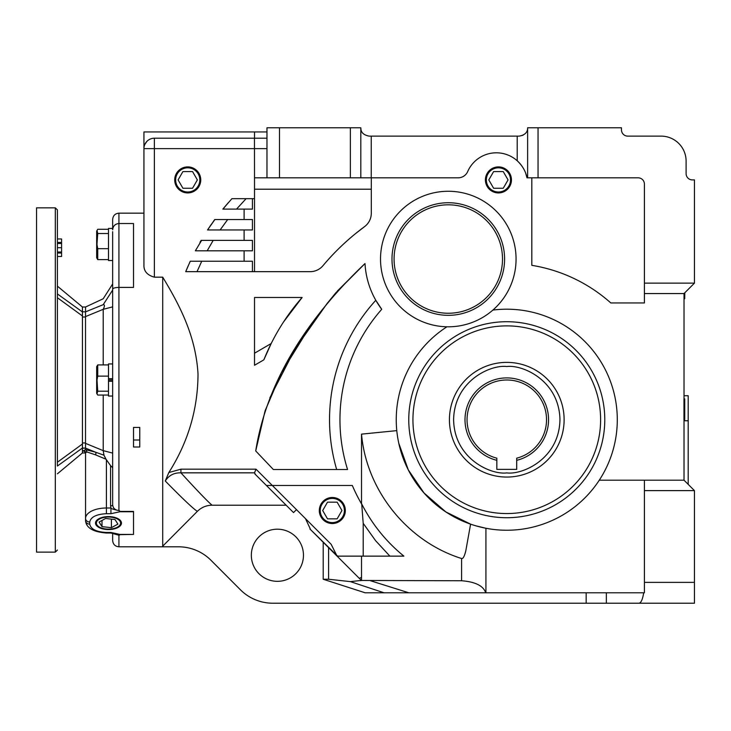 <?xml version="1.0" encoding="UTF-8"?>
<svg xmlns="http://www.w3.org/2000/svg" width="731" height="731" viewBox="0 0 731 731"><rect width="100%" height="100%" fill="white"/><g stroke="black" fill="none" stroke-linecap="round" stroke-linejoin="round"><path stroke-width="1.1" d="M112.665 231.709L112.665 504.829C113.049 508.292 115.132 510.192 118.915 510.503L119.491 510.704C113.698 509.498 110.847 508.593 110.938 507.999L110.573 505.87A2.083 1.042 180 0 0 112.665 504.829L112.665 475.26M143.943 174.362L143.943 213.16L118.915 213.16L118.915 223.531L133.517 223.531L133.517 287.402L118.915 287.402C115.069 287.521 112.985 288.124 112.665 289.211M506.775 362.375A57.347 57.347 0 0 1 564.122 419.713A57.347 57.347 0 0 1 506.775 477.06A57.347 57.347 0 0 1 449.428 419.713A57.347 57.347 0 0 1 506.775 362.375A57.347 57.347 0 0 0 449.428 419.713A57.347 57.347 0 0 0 506.775 477.06M57.402 379.983L57.402 209.934L57.402 379.983M133.517 427.425L139.767 427.425L139.767 447.006L133.517 447.006L133.517 427.425M639.004 603.221C641.041 602.947 642.604 599.466 643.682 592.795L644.404 592.795L644.404 490.62L694.45 490.62L694.45 603.221L272.864 603.221A45.879 45.879 0 0 1 240.389 589.753L210.976 560.275A45.879 45.879 0 0 0 178.501 546.806L162.711 546.806L162.711 277.168L154.369 277.168C147.196 275.167 143.724 271.137 143.943 265.088L143.943 131.955L266.97 131.955M110.938 513.701L106.406 513.701L106.406 507.999L110.938 507.999L110.938 513.701L119.866 511.755L119.491 510.704M120.085 511.435L133.517 511.435L133.517 534.443M119.491 535.101L119.866 534.407L110.938 532.47L110.938 533.027L118.915 535.22L114.74 533.84M475.707 525.781L485.649 528.202M483.1 527.672L482.259 527.48M481.327 527.261L476.85 526.11M476.448 525.991L474.958 525.552M470.481 524.109L464.733 521.925M617.293 419.713A110.518 110.518 0 0 1 506.775 530.24A110.518 110.518 0 0 1 446.943 326.794A67.773 67.773 0 0 1 380.522 259.039A67.773 67.773 0 0 1 448.295 191.266A67.773 67.773 0 0 1 492.886 310.072A110.518 110.518 0 0 1 617.293 419.713M398.815 443.351L408.318 469.923L424.053 493.014L445.873 511.938L470.59 524.145L465.766 551.028C464.377 556.483 462.979 558.977 461.581 558.511L461.581 580.752L361.525 580.469L361.525 556.136L403.887 556.136C386.251 541.781 372.189 524.383 361.699 503.942L361.525 503.878A167.874 167.874 0 0 1 352.324 485.485L272.325 485.485L331.161 544.312L337.082 556.136L309.935 528.988L337.347 555.871M511.453 179.908A13.021 13.021 0 0 0 498.432 166.896A13.021 13.021 0 0 0 485.411 179.908A12.994 12.994 0 0 0 498.432 192.902A12.994 12.994 0 0 0 511.426 179.908A12.994 12.994 0 0 0 498.432 166.915A12.994 12.994 0 0 0 485.439 179.908A13.021 13.021 0 0 0 498.432 192.929A13.021 13.021 0 0 0 511.453 179.908M337.329 291.066L365.007 263.562C312.192 313.663 267.327 377.196 255.713 450.945L273.367 469.521L347.563 469.521A166.823 166.823 0 0 1 381.728 309.295A83.407 83.407 0 0 1 365.007 263.562L335.84 292.802M200.751 179.908A13.021 13.021 0 0 0 187.73 166.896A13.021 13.021 0 0 0 174.709 179.908A13.021 13.021 0 0 0 187.73 192.929A13.021 13.021 0 0 0 200.751 179.908M200.723 179.908A12.994 12.994 0 0 0 187.73 166.915A12.994 12.994 0 0 0 174.736 179.908A12.994 12.994 0 0 0 187.73 192.902A12.994 12.994 0 0 0 200.723 179.908M303.466 555.258A26.069 26.069 0 0 0 277.396 529.189A26.069 26.069 0 0 0 251.336 555.258A26.069 26.069 0 0 0 277.396 581.328A26.069 26.069 0 0 0 303.466 555.258M266.97 177.825L279.48 177.825L279.48 127.779L266.97 127.779L266.97 177.825L254.525 177.825L254.525 271.667M364.513 226.665L354.91 234.13C342.967 243.953 332.322 254.479 322.974 265.691A239.805 239.805 0 0 1 364.513 226.665A16.685 16.685 0 0 0 371.302 213.233L371.302 177.825M371.302 189.21L254.525 189.21M510.53 179.908A12.098 12.098 0 0 1 498.432 192.006A12.098 12.098 0 0 1 486.343 179.908A12.098 12.098 0 0 1 498.432 167.819A12.098 12.098 0 0 1 510.53 179.908M199.828 179.908A12.098 12.098 0 0 1 187.73 192.006A12.098 12.098 0 0 1 175.641 179.908A12.098 12.098 0 0 1 187.73 167.819A12.098 12.098 0 0 1 199.828 179.908M112.665 363.928L108.49 363.928L108.49 378.722L112.665 378.722M112.665 260.501L108.49 260.501L108.49 228.438L112.665 228.438M332.322 497.519A12.994 12.994 0 0 0 319.328 510.512A13.021 13.021 0 0 1 332.322 497.491A13.021 13.021 0 0 1 345.334 510.512A13.021 13.021 0 0 1 332.322 523.533A13.021 13.021 0 0 1 319.301 510.512A12.994 12.994 0 0 0 332.322 523.506A12.994 12.994 0 0 0 345.306 510.512A12.994 12.994 0 0 0 332.322 497.519M408.766 419.713A98.009 98.009 0 0 1 506.775 321.713A98.009 98.009 0 0 1 604.784 419.713A98.009 98.009 0 0 1 506.775 517.722A98.009 98.009 0 0 1 408.766 419.713M391.99 259.039A56.305 56.305 0 0 1 448.295 202.734A56.305 56.305 0 0 1 504.6 259.039A56.305 56.305 0 0 1 448.295 315.335A56.305 56.305 0 0 1 391.99 259.039M95.551 522.601A12.948 6.469 180 0 0 97.917 526.082L98.612 526.576A12.098 6.049 0 0 1 104.835 517.32A12.098 6.049 0 0 1 108.49 517.036A12.098 6.049 0 0 1 119.235 520.298A12.098 6.049 0 0 1 118.367 526.576A12.098 6.049 0 0 1 112.145 528.842A12.098 6.049 0 0 1 98.612 526.576M108.49 529.564A12.975 6.488 0 0 1 95.523 522.967A12.975 6.488 0 0 1 108.49 516.598A12.975 6.488 0 0 1 121.465 522.967A12.975 6.488 0 0 1 108.49 529.564M112.665 380.65L108.49 380.65M332.322 498.414A12.098 12.098 0 0 1 344.411 510.512A12.098 12.098 0 0 1 332.322 522.601A12.098 12.098 0 0 1 320.224 510.512A12.098 12.098 0 0 1 332.322 498.414M506.775 325.88A93.833 93.833 0 0 1 600.617 419.713A93.833 93.833 0 0 1 506.775 513.555A93.833 93.833 0 0 1 412.942 419.713A93.833 93.833 0 0 1 506.775 325.88M502.508 259.039A54.213 54.213 0 0 1 448.295 313.252A54.213 54.213 0 0 1 394.073 259.039A54.213 54.213 0 0 1 448.295 204.817A54.213 54.213 0 0 1 502.508 259.039M82.429 315.865L82.429 445.407M57.402 286.15L82.429 307.002L85.554 307.002L85.527 311.854L103.217 304.672C103.217 296.795 103.217 296.795 103.217 304.672L85.527 311.854L85.527 448.112L95.341 452.105A2.083 1.352 -71.9 0 1 95.542 454.856L87.026 452.005L85.554 452.699L85.554 520.509A4.167 3.609 180 0 0 89.721 524.127C90.781 529.153 96.346 531.94 106.406 532.47L110.938 532.47M108.49 364.915L97.744 364.915L96.656 366.66L96.656 393.305L97.744 395.051L108.49 395.051M97.744 364.915L97.744 376.118L97.013 379.983L97.744 391.186L96.967 393.972M108.49 229.278L97.744 229.278L96.656 231.115L96.656 257.76L97.744 259.606L108.49 259.606M97.013 230.366L97.744 233.509L96.967 244.437L97.744 248.677L97.744 259.606M684.719 298.769L684.81 292.775M684.024 298.568L684.709 292.875M55.318 552.124L55.318 207.842L36.55 207.842L36.55 552.124L55.318 552.124L57.402 550.032M467.054 419.713A39.721 39.721 0 0 1 506.775 379.992A39.721 39.721 0 0 1 516.707 458.182L516.707 469.375L496.842 469.375L496.842 458.182A39.721 39.721 0 0 1 467.054 419.713M516.707 460.329A41.813 41.813 0 0 0 506.775 377.909A41.813 41.813 0 0 0 496.842 460.329M254.525 198.677L231.91 198.677L222.845 209.103L244.099 209.103L244.099 219.528L214.759 219.528L207.549 229.954L244.099 229.954L244.099 240.38L201.107 240.38L199.992 242.326M222.845 209.103L228.374 202.606L222.992 209.103M201.601 240.38L195.415 250.715M213.178 240.38L207.193 250.806L195.369 250.806L244.099 250.806L244.099 261.241L190.252 261.241L185.711 271.667L310.182 271.667A16.685 16.685 0 0 0 322.974 265.691M194.702 261.241L201.738 261.241L197.023 271.667L185.711 271.667L188.287 265.6L185.738 271.594M254.525 353.21L271.192 343.524L263.845 359.853C273.175 336.708 285.94 315.92 302.131 297.48L254.525 297.48L254.525 365.262L263.845 359.853M360.94 129.259L360.812 127.779C360.73 132.284 363.508 135.061 369.146 136.121L371.238 136.121L371.238 177.825L458.127 177.825A10.426 10.426 0 0 0 467.685 171.575A31.278 31.278 0 0 1 517.201 160.765C522.501 165.754 525.763 171.438 526.996 177.825L525.717 173.311A31.278 31.278 0 0 1 526.996 177.825L638.145 177.825A6.259 6.259 0 0 1 644.404 184.084L644.404 283.135L694.45 283.135L694.45 179.908L692.367 179.908A6.259 6.259 0 0 1 686.107 173.658A6.259 6.259 0 0 0 692.367 179.908M520.874 164.676L519.814 163.397M296.466 509.626L293.524 512.577L254.845 473.907L266.431 485.485L272.325 485.485L256.014 469.174L180.922 469.174L168.815 472.555C188.132 442.182 197.863 409.314 198.019 373.961C195.871 338.197 181.946 308.765 162.711 277.168M335.648 293.03L327.123 303.484M327.022 303.621L295.086 348.925L269.84 397.874M523.03 135.235L519.284 136.121L371.238 136.121M154.369 277.168L154.369 148.631L143.943 148.631L143.943 148.018M531.803 177.825L531.803 265.335A156.397 156.397 0 0 1 610.814 302.945L644.404 302.945L644.404 283.135M517.201 136.121L517.201 160.765A31.278 31.278 0 0 1 523.67 168.861M214.887 219.528L207.549 229.954L210.839 229.954M396.796 430.632L361.525 434.132L361.525 503.878M644.404 293.56L684.024 293.56L684.024 480.194L599.283 480.194M162.711 546.167L197.361 511.344C193.532 509.023 182.841 498.907 165.27 480.989L168.815 472.555M118.915 213.16C115.123 213.534 113.031 215.618 112.665 219.419L112.665 229.781C113.031 225.98 115.123 223.896 118.915 223.531L118.915 510.503M112.665 533.182L112.665 540.547L112.665 533.182M519.284 136.121C524.931 135.061 527.709 132.284 527.627 127.779L621.469 127.779L621.469 129.862A6.259 6.259 0 0 0 627.719 136.121L661.089 136.121A25.028 25.028 0 0 1 686.107 161.14L686.107 173.658M279.48 127.779L360.812 127.779L360.812 177.825L279.48 177.825M371.238 177.825L360.812 177.825M266.97 138.205L254.461 138.205L254.525 177.825M266.97 148.631L154.369 148.631L154.369 138.205A10.426 10.426 0 0 0 143.943 148.631A10.426 10.426 0 0 1 154.369 138.205L254.461 138.205M154.369 138.205L153.254 138.269M146.986 141.275L144.875 144.327M244.099 261.241L252.442 261.241L252.442 271.667M244.099 240.38L252.442 240.38L252.442 250.806L244.099 250.806M252.442 198.677L252.442 209.103L244.099 209.103M244.099 219.528L252.442 219.528L252.442 229.954L244.099 229.954M212.84 240.38L208.417 240.38M208.234 240.38L204.844 240.38M213.662 229.954L220.122 229.954L227.679 219.528M214.759 219.528L213.425 221.374M211.451 224.161L207.549 229.954M226.071 219.528L221.356 219.528M224.28 209.103L236.542 209.103L246.091 198.677L239 198.677M165.27 480.989C168.861 475.378 174.079 472.655 180.922 472.838L180.922 469.174M197.361 511.344C201.482 507.332 206.398 505.285 212.127 505.203C208.691 502.562 198.293 491.771 180.922 472.838L254.489 472.838L256.014 469.174M254.489 472.838L255.667 474.73M361.525 434.132C366.514 491.141 407.989 541.744 461.581 558.511M336.671 469.521A177.249 177.249 0 0 1 375.798 300.295L381.728 309.295M334.414 294.492L319.081 314.01M309.834 326.784L281.563 372.49M281.334 372.929L265.115 410.712L255.713 450.945M283.546 321.96L302.131 297.48M305.494 518.654L310.2 528.723M212.127 505.203L286.15 505.203L267.19 486.252M323.203 542.265L323.203 579.244L365.144 592.795L406.966 592.795M456.446 592.795L485.923 592.795L485.923 528.248L485.923 592.795L643.682 592.795M133.517 439.998L139.767 439.998M527.627 127.779L527.627 177.825M684.024 293.56L694.45 283.135M347.746 556.136L361.525 556.136L337.082 556.136L359.268 578.331L361.525 577.389M370.516 580.752L408.83 592.795L485.713 592.795C483.355 585.814 475.314 581.803 461.581 580.752M361.699 503.878L363.206 523.332L375.588 540.675L389.888 556.136M361.525 580.469L359.268 578.331M361.37 580.423L350.359 581.62L384.022 592.795L408.83 592.795M492.886 310.072A67.773 67.773 0 0 1 446.943 326.794M644.404 490.62L644.404 480.194M694.45 490.62L684.024 480.194M384.022 592.795L365.144 592.795M350.359 581.62L328.584 579.244L323.203 579.244M108.49 378.722L108.49 381.244L112.665 381.244M112.665 379.316L108.49 379.316M108.49 381.244L108.49 396.038L112.665 396.038M112.665 453.11L103.217 450.643L103.957 455.203L106.032 459.232L95.542 454.856M110.573 505.87L110.573 465.62L106.032 459.232M110.573 465.62L112.665 467.739M85.527 316.596L103.208 309.323C104.807 306.115 104.807 304.571 103.217 304.672L112.665 290.052M103.208 364.915L103.208 309.323L112.665 306.856M103.217 395.051L103.217 450.643L85.527 443.37M363.206 523.332L363.206 556.136M503.248 171.575L493.617 171.575L488.801 179.908L493.617 188.251L503.248 188.251L508.063 179.908L503.248 171.575M192.545 171.575L182.914 171.575L178.099 179.908L182.914 188.251L192.545 188.251L197.361 179.908L192.545 171.575M118.367 526.576L119.062 526.082A12.948 6.469 180 0 0 121.428 522.601M57.402 473.816L82.429 452.964L82.429 448.021L85.527 448.112L85.92 449.739L95.341 452.105L103.957 455.203M85.527 311.854L82.429 311.781L82.429 312.356M97.744 376.118L108.49 376.118M97.744 391.186L108.49 391.186M85.554 451.95L83.471 451.082A2.083 2.074 180 0 1 85.554 453.156L84.787 451.703L85.646 451.922M83.471 451.082L85.554 449.401M82.429 307.002L82.429 311.936L57.402 293.935C57.402 283.564 57.402 283.564 57.402 293.935L57.402 294.401M82.429 313.964L82.429 314.449M97.744 233.509L108.49 233.509M97.744 248.677L108.49 248.677M684.024 420.764L688.191 420.764L688.191 395.736L684.024 395.736M688.191 420.764L688.191 484.361M683.969 419.713L683.969 398.861M337.137 502.17L327.506 502.17L322.682 510.512L327.506 518.855L337.137 518.855L341.953 510.512L337.137 502.17M99.087 522.044L101.993 526.64L111.404 527.672L117.901 524.118L114.986 519.522L105.584 518.489L99.087 522.044M83.471 450.625A2.083 2.074 180 0 1 85.554 452.699M85.92 449.739L87.026 452.005M85.554 317.016L82.429 317.016L82.429 315.966L57.402 297.736L57.402 466.031C57.402 476.402 57.402 476.402 57.402 466.031L82.429 448.021L82.429 442.949L85.554 442.949M82.429 315.966L82.429 311.936M57.402 462.23L82.429 444M684.719 419.713L684.719 398.861M111.404 519.129L111.404 527.672M101.993 526.64L101.993 520.454M57.402 294.757L57.402 296.384M57.402 252.012L61.578 252.012L61.578 256.499L57.402 256.499M61.578 253.017L57.402 253.017M61.578 252.012L61.578 247.718L57.402 247.718M61.578 247.718L61.578 243.46L57.402 243.46M57.402 242.464L61.578 242.464L61.578 238.964L57.402 238.964M516.707 460.219L516.707 458.182M496.842 458.182L496.842 460.219M61.578 242.464L61.578 243.46M506.775 366.542C522.327 364.404 559.224 380.358 559.955 419.713C559.224 459.077 522.327 475.031 506.775 472.893C491.223 475.031 454.326 459.077 453.604 419.713C454.326 380.358 491.223 364.404 506.775 366.542M118.915 535.22L118.915 546.806L162.711 546.806M120.085 534.663L133.517 534.425L119.866 534.407M254.525 138.205L254.525 131.955M586.161 592.795L586.161 603.221M119.866 511.755L133.517 511.755M538.053 127.779L538.053 177.825M350.377 127.779L350.377 177.825M606.346 592.795L606.346 603.221M328.584 579.244L328.584 547.647M106.406 513.701C96.346 514.222 90.781 517.009 89.721 522.035L89.721 524.127M694.45 582.369L644.404 582.369M360.895 580.67L360.895 579.948M106.406 532.47L106.406 533.027C93.029 531.958 86.075 527.791 85.554 520.509M89.721 522.035A4.167 3.609 180 0 1 85.554 518.425A20.852 10.426 180 0 1 106.406 507.999L106.406 459.744M82.429 448.185L85.554 448.185M55.318 207.842L57.402 209.934M118.915 546.806C115.123 546.432 113.031 544.348 112.665 540.547M85.554 307.002L103.217 298.76L112.665 283.93M110.938 533.027L106.406 533.027M82.429 452.964L85.545 452.964"/></g></svg>

